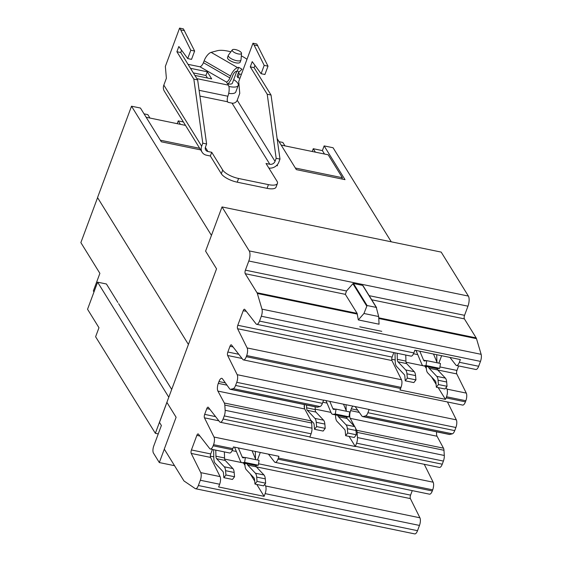 <?xml version="1.0" encoding="UTF-8"?>
<svg xmlns="http://www.w3.org/2000/svg" width="562" height="562" viewBox="0 0 562 562"><rect width="100%" height="100%" fill="white"/><g stroke="black" fill="none" stroke-linecap="round" stroke-linejoin="round"><path stroke-width="0.84" d="M171.698 389.424L118.631 303.649M93.98 291.959L93.348 290.933L99.888 273.357L80.865 242.608L97.584 197.655M188.418 344.464L97.535 197.578L131.522 106.204L140.451 108.045L161.329 141.793L201.28 150.026M144.041 113.847L147.827 114.627L149.949 118.055M177.213 123.668L178.238 120.893L183.388 121.954M178.238 120.893L180.36 124.321M279.054 141.673L282.848 142.453L284.962 145.881M312.226 151.494L313.259 148.719L322.384 150.602L324.506 154.03M313.259 148.719L315.373 152.147M211.445 235.387L131.522 106.204M277.066 165.024L277.509 165.734L276.553 165.537M322.384 150.602L324.133 145.902L345.019 179.65L296.343 169.619L277.108 138.526M324.133 145.902L333.062 147.743L391.264 241.815M168.804 397.201L155.351 433.309L95.61 336.75L98.968 327.723L87.546 309.262L97.619 282.18L106.429 283.993L117.844 302.454M155.351 433.309L158.252 433.906M168.783 397.201L97.619 282.18M160.346 140.205L199.693 148.312M185.502 125.382L146.155 117.268M295.359 168.031L342.37 177.718L341.893 179.004M281.176 145.094L328.187 154.789L342.37 177.718M423.376 365.834L437.074 368.651A10.13 3.864 -78.4 0 0 437.622 368.665L439.716 368.349L426.017 365.525L423.924 365.841A10.13 3.864 101.6 0 1 423.376 365.834A10.13 3.864 101.6 0 1 421.802 364.211L416.119 350.779A5.163 1.967 -78.4 0 0 415.922 350.407M439.716 368.349L440.446 363.474L426.748 360.649L426.017 365.525M419.8 351.208L423.579 360.137A5.163 1.967 -78.4 0 0 424.38 360.966A5.163 1.967 -78.4 0 0 424.661 360.966L426.748 360.649M437.208 362.806L433.499 354.032M241.99 462.695L255.689 465.512A10.13 3.864 -78.4 0 0 256.237 465.526L258.33 465.21L244.632 462.386L242.545 462.702A10.13 3.864 101.6 0 1 241.99 462.695A10.13 3.864 101.6 0 1 240.417 461.072L234.733 447.64A5.163 1.967 -78.4 0 0 234.438 447.141M258.33 465.21L259.061 460.334L245.369 457.51L244.632 462.386M238.365 447.949L242.194 456.997A5.163 1.967 -78.4 0 0 242.995 457.819A5.163 1.967 -78.4 0 0 243.276 457.826L245.369 457.51M255.822 459.667L252.064 450.773M428.553 366.895A5.163 1.967 -78.4 0 0 429.122 368.222L436.772 376.35A10.13 3.864 101.6 0 1 438.065 380.235L438.437 384.534L436.351 387.232L435.979 382.933A5.163 1.967 -78.4 0 0 435.325 380.952L427.668 372.831A10.13 3.864 101.6 0 1 426.326 367.977L426.284 366.431M436.351 387.232L444.964 389.002L447.043 386.305L446.671 382.005A10.13 3.864 -78.4 0 0 445.385 378.121L437.728 370A5.163 1.967 101.6 0 1 437.159 368.672M438.437 384.534L447.043 386.305M436.899 362.068L436.702 354.692M397.158 353.273L397.327 359.343A5.163 1.967 -78.4 0 0 398.008 361.816L405.666 369.937A10.13 3.864 101.6 0 1 406.951 373.821L407.324 378.121L415.936 379.891L415.557 375.599A10.13 3.864 -78.4 0 0 414.271 371.707L406.614 363.586A5.163 1.967 101.6 0 1 405.933 361.113L405.771 355.043M407.324 378.121L405.244 380.818L413.85 382.589L415.936 379.891M405.244 380.818L404.872 376.519A5.163 1.967 -78.4 0 0 404.211 374.538L396.561 366.417A10.13 3.864 101.6 0 1 395.219 361.563L394.981 352.824M417.749 354.622L413.499 353.751M247.168 463.755A5.163 1.967 -78.4 0 0 247.737 465.083L255.387 473.204A10.13 3.864 101.6 0 1 256.679 477.096L257.052 481.395L254.972 484.086L254.593 479.793A5.163 1.967 -78.4 0 0 253.94 477.812L246.282 469.692A10.13 3.864 101.6 0 1 244.941 464.837L244.899 463.292M254.972 484.086L263.578 485.863L265.657 483.165L265.285 478.866A10.13 3.864 -78.4 0 0 264 474.981L256.342 466.86A5.163 1.967 101.6 0 1 255.773 465.533M257.052 481.395L265.657 483.165M255.513 458.929L255.31 451.441M215.773 450.127L215.941 456.196A5.163 1.967 -78.4 0 0 216.623 458.676L224.28 466.797A10.13 3.864 101.6 0 1 225.566 470.682L225.938 474.981L234.551 476.752L234.171 472.459A10.13 3.864 -78.4 0 0 232.886 468.567L225.236 460.447A5.163 1.967 101.6 0 1 224.547 457.974L224.386 451.904M225.938 474.981L223.859 477.679L232.464 479.449L234.551 476.752M223.859 477.679L223.486 473.38A5.163 1.967 -78.4 0 0 222.826 471.399L215.176 463.278A10.13 3.864 101.6 0 1 213.834 458.423L213.595 449.684M236.363 451.483L232.113 450.612M376.28 307.414L378.676 316.525L363.958 313.491L367.077 305.517L376.28 307.414L362.666 285.405A0.541 0.464 -31.7 0 1 363.003 285.791M391.721 359.28L395.177 359.989M406.045 362.23L423.116 365.75M210.336 456.14L213.792 456.85M224.66 459.091L241.73 462.61M174.536 465.694L159.32 462.561L153.461 453.091A5.402 2.058 101.6 0 1 153.763 445.975L161.385 425.49L159.482 422.413L166.921 402.406M378.676 316.525L379.062 324.204L358.317 319.926L357.109 313.357L345.349 294.348L346.515 290.997L352.901 283.705A0.541 0.464 -31.7 0 1 353.463 283.508L362.666 285.405M358.317 319.926L363.958 313.491M359.764 326.81L381.774 331.341L359.764 326.81M256.701 324.323A5.943 2.269 101.6 0 1 256.075 323.895L244.779 309.43A2.705 1.033 -78.4 0 0 244.498 309.233A2.705 1.033 -78.4 0 0 243.22 310.695L237.796 325.272A2.705 1.033 -78.4 0 0 237.6 328.742L247.132 347.941A5.943 2.269 101.6 0 1 246.69 355.57L246.275 356.694A5.943 2.269 101.6 0 1 243.465 359.912A5.943 2.269 101.6 0 1 242.84 359.483L231.544 345.019A2.705 1.033 -78.4 0 0 231.263 344.822A2.705 1.033 -78.4 0 0 229.984 346.29L227.849 352.023A2.705 1.033 -78.4 0 0 227.652 355.5L237.185 374.692A5.943 2.269 101.6 0 1 236.743 382.329L235.576 385.455A5.943 2.269 101.6 0 1 233.195 388.658L230.701 389.29A5.943 2.269 101.6 0 1 230.28 389.304A5.943 2.269 101.6 0 1 229.605 388.82L222.461 378.816A5.943 2.269 -78.4 0 0 221.793 378.331A5.943 2.269 -78.4 0 0 218.983 381.549L218.302 383.368A5.943 2.269 -78.4 0 0 217.901 391.082L224.329 403.01A5.943 2.269 101.6 0 1 224.821 405.104L225.144 410.295A5.943 2.269 101.6 0 1 224.252 415.908L223.093 419.034A5.943 2.269 101.6 0 1 220.276 422.259A5.943 2.269 101.6 0 1 219.651 421.83L208.362 407.366A2.705 1.033 -78.4 0 0 208.073 407.169A2.705 1.033 -78.4 0 0 206.795 408.63L204.666 414.37A2.705 1.033 -78.4 0 0 204.463 417.84L213.996 437.032A5.943 2.269 101.6 0 1 213.56 444.668L213.138 445.792A5.943 2.269 101.6 0 1 210.328 449.01A5.943 2.269 101.6 0 1 209.703 448.581L198.414 434.117A2.705 1.033 -78.4 0 0 198.126 433.92A2.705 1.033 -78.4 0 0 196.848 435.381L191.431 449.958A2.705 1.033 -78.4 0 0 191.228 453.429L200.76 472.628A5.943 2.269 101.6 0 1 200.318 480.257L198.365 485.512A5.943 2.269 101.6 0 1 195.555 488.729A5.943 2.269 101.6 0 1 195.246 488.603L183.978 480.953L164.273 449.101L176.11 417.264L166.886 402.357L216.546 268.826L205.594 251.123L222.025 206.935L249.233 250.905A7.671 2.929 101.6 0 1 248.804 261.014L245.404 270.16A2.705 1.033 -78.4 0 0 245.25 273.715L257.01 292.725A5.943 2.269 101.6 0 1 257.333 293.476L261.976 309.149A5.943 2.269 101.6 0 1 261.323 316.23L259.511 321.106A5.943 2.269 101.6 0 1 256.701 324.323L411.04 356.132A5.943 2.269 -78.4 0 0 413.85 352.915L414.861 350.189L460.355 359.568L459.344 362.286A5.943 2.269 101.6 0 1 456.534 365.504A5.943 2.269 101.6 0 1 455.908 365.082L449.923 357.418M438.163 387.604L445.434 399.357L399.94 389.979A5.943 2.269 -78.4 0 0 400.615 388.504L401.029 387.38A5.943 2.269 -78.4 0 0 401.472 379.743L391.939 360.551A2.705 1.033 101.6 0 1 392.136 357.081L393.807 352.578M424.886 366.143L426.354 368.51M431.602 377.004L436.098 384.267M446.144 387.471L446.966 389.122A5.943 2.269 101.6 0 1 446.523 396.758L446.109 397.882A5.943 2.269 101.6 0 1 445.434 399.357M441.627 355.704L438.859 363.15M210.328 449.01L229.654 452.993A5.943 2.269 -78.4 0 0 232.464 449.776L232.879 448.652A5.943 2.269 -78.4 0 0 233.399 446.923L278.892 456.302A5.943 2.269 101.6 0 1 278.373 458.03L277.958 459.147A5.943 2.269 101.6 0 1 275.148 462.364A5.943 2.269 101.6 0 1 274.523 461.943L268.439 454.145M256.778 484.458L264.126 496.344L218.632 486.966L219.644 484.24A5.943 2.269 -78.4 0 0 220.086 476.604L210.553 457.412A2.705 1.033 101.6 0 1 210.75 453.941L212.429 449.438M243.501 463.004L244.969 465.371M250.216 473.864L254.712 481.128M264.758 484.332L265.58 485.982A5.943 2.269 101.6 0 1 265.138 493.619L264.126 496.344M260.283 452.466L257.473 460.011M164.308 449.15L159.32 462.561M195.555 488.729L414.714 533.9A5.943 2.269 -78.4 0 0 417.524 530.683L419.477 525.428A5.943 2.269 -78.4 0 0 419.919 517.792L410.379 498.599A2.705 1.033 101.6 0 1 410.583 495.129L412.255 490.626M275.148 462.364L429.487 494.174A5.943 2.269 -78.4 0 0 432.297 490.956L432.712 489.839A5.943 2.269 -78.4 0 0 433.154 482.203L424.261 464.296M243.465 359.912L462.617 405.083A5.943 2.269 -78.4 0 0 465.427 401.858L465.849 400.741A5.943 2.269 -78.4 0 0 466.284 393.105L456.751 373.913A2.705 1.033 101.6 0 1 456.955 370.442L458.627 365.939M456.534 365.504L475.852 369.487A5.943 2.269 -78.4 0 0 478.662 366.269L480.475 361.394A5.943 2.269 -78.4 0 0 481.135 354.32L476.485 338.647A5.943 2.269 -78.4 0 0 476.162 337.895L464.402 318.886A2.705 1.033 101.6 0 1 464.556 315.324L467.956 306.185A7.671 2.929 -78.4 0 0 468.385 296.076L441.184 252.099L222.025 206.935M230.28 389.304L317.108 407.204A5.943 2.269 -78.4 0 0 317.53 407.19L320.024 406.551A5.943 2.269 -78.4 0 0 322.412 403.347L323.572 400.221A5.943 2.269 -78.4 0 0 323.621 400.095L369.115 409.466A5.943 2.269 101.6 0 1 369.065 409.6L367.906 412.726A5.943 2.269 101.6 0 1 365.518 415.929L363.024 416.561A5.943 2.269 101.6 0 1 362.602 416.575L449.431 434.475A5.943 2.269 -78.4 0 0 449.853 434.461L452.347 433.822A5.943 2.269 -78.4 0 0 454.735 430.618L455.894 427.492A5.943 2.269 -78.4 0 0 456.337 419.856L447.443 401.949M220.276 422.259L439.435 467.422A5.943 2.269 -78.4 0 0 442.245 464.205L443.404 461.079A5.943 2.269 -78.4 0 0 444.303 455.466L443.973 450.274A5.943 2.269 -78.4 0 0 443.481 448.174L437.053 436.245A5.943 2.269 101.6 0 1 436.653 431.841M362.602 416.575A5.943 2.269 101.6 0 1 361.928 416.091L355.142 406.586M352.873 406.122A5.943 2.269 -78.4 0 0 351.306 408.82L350.625 410.639A5.943 2.269 -78.4 0 0 350.224 418.353L354.664 426.586L347.021 418.479A5.163 1.967 101.6 0 1 346.452 417.144M355.535 428.209L356.652 430.281A5.943 2.269 101.6 0 1 357.144 432.375L357.474 437.566A5.943 2.269 101.6 0 1 356.575 443.179L355.416 446.312A5.943 2.269 101.6 0 1 355.332 446.53L309.838 437.152A5.943 2.269 -78.4 0 0 309.922 436.934L311.081 433.808A5.943 2.269 -78.4 0 0 311.98 428.195L311.65 423.003A5.943 2.269 -78.4 0 0 311.158 420.903L304.73 408.974A5.943 2.269 101.6 0 1 304.33 404.57M337.839 415.374A5.163 1.967 -78.4 0 0 338.408 416.702L346.066 424.823A10.13 3.864 101.6 0 1 347.351 428.708L347.723 433.007L345.644 435.705L345.272 431.405A5.163 1.967 -78.4 0 0 344.611 429.431L336.961 421.303A10.13 3.864 101.6 0 1 335.619 416.449L335.577 414.911M345.644 435.705L354.257 437.482L356.336 434.784L355.964 430.485A10.13 3.864 -78.4 0 0 354.671 426.6L346.066 424.823M347.723 433.007L356.336 434.784M349.072 436.414L355.332 446.53M315.212 409.15L330.969 412.396M306.536 405.026L306.613 407.815A5.163 1.967 -78.4 0 0 307.295 410.288L314.952 418.409A10.13 3.864 101.6 0 1 316.237 422.301L316.617 426.6L314.53 429.298L314.158 424.998A5.163 1.967 -78.4 0 0 313.505 423.017L310.688 420.032M314.53 429.298L323.143 431.068L325.222 428.37L324.85 424.071A10.13 3.864 -78.4 0 0 323.564 420.186L315.907 412.065A5.163 1.967 101.6 0 1 315.226 409.593L315.149 406.797M316.617 426.6L325.222 428.37M346.192 410.548L346.03 404.71M304.456 408.272L304.358 404.577M346.501 411.286L343.501 404.19M332.669 414.306L346.368 417.13A10.13 3.864 -78.4 0 0 346.916 417.144L349.002 416.828L349.74 411.953L336.041 409.129L335.303 414.004L333.217 414.32A10.13 3.864 101.6 0 1 332.669 414.306A10.13 3.864 101.6 0 1 331.088 412.691L325.967 400.573M329.803 401.366L332.866 408.616A5.163 1.967 -78.4 0 0 333.673 409.438A5.163 1.967 -78.4 0 0 333.954 409.445L336.041 409.129M349.002 416.828L335.303 414.004M327.035 403.102L322.827 402.23M210.35 156.004L211.726 152.295L222.707 170.047A13.509 4.672 20.4 0 0 238.597 178.484L268.439 184.631A13.509 4.672 20.4 0 0 277.438 183.423L276.061 187.132A13.509 4.672 -159.6 0 1 267.062 188.34L237.22 182.186A13.509 4.672 -159.6 0 1 221.33 173.749L210.35 156.004L206.535 155.217A8.43 7.229 -31.7 0 1 202.123 152.239L164.301 91.107A8.43 7.229 148.3 0 1 163.837 85.101L166.38 78.259L165.354 66.4L179.594 28.1L183.409 28.887L194.635 51.037L191.53 59.368L187.715 58.581L190.813 50.25L194.635 51.037M179.594 28.1L180.697 29.877L184.512 30.664M190.813 50.25L180.697 29.877M193.834 79.116L197.655 79.902L206.605 143.977L202.791 143.191L193.834 79.116L176.897 51.739L178.842 46.513L187.715 58.581M181.568 50.222L180.718 52.526L197.655 79.902M176.897 51.739L180.718 52.526M199.91 96.074L227.638 101.785L227.961 102.305L232.022 103.141A4.215 3.611 -31.7 0 0 237.213 100.226L239.756 93.383L238.731 81.525L252.97 43.225L256.792 44.012L268.011 66.161L264.913 74.493L261.098 73.706L264.196 65.375L268.011 66.161M252.97 43.225L254.073 44.995L257.888 45.782M264.196 65.375L254.073 44.995M267.217 94.24L271.032 95.027L279.981 159.095L276.167 158.315L267.217 94.24L250.28 66.864L252.219 61.637L261.098 73.706M250.28 66.864L254.094 67.651L271.032 95.027M254.951 65.347L254.094 67.651M206.605 143.977L205.474 147.019A4.215 3.611 148.3 0 0 205.706 150.019A4.215 3.611 148.3 0 0 207.912 151.508L211.726 152.295M202.123 152.239A8.43 7.229 -31.7 0 1 201.66 146.232L202.791 143.191M232.373 50.833A4.946 1.714 -159.6 0 1 232.296 49.877A4.946 1.714 -159.6 0 1 236.7 49.899A4.946 1.714 -159.6 0 1 241.33 52.673A4.946 1.714 -159.6 0 1 241.52 53.313A4.946 1.714 -159.6 0 1 237.459 53.741A4.946 1.714 -159.6 0 1 232.373 50.833M279.981 159.095L278.85 162.137A8.43 7.229 -31.7 0 1 268.847 168.052M277.438 183.423A13.509 4.672 20.4 0 0 277.01 181.238L266.023 163.486L269.837 164.273A4.215 3.611 148.3 0 0 275.036 161.35L276.167 158.315M241.52 53.313L241.021 59.818A6.751 2.339 -159.6 0 1 240.972 60.05A6.751 2.339 -159.6 0 1 235.162 60.324A6.751 2.339 -159.6 0 1 228.53 56.432A6.751 2.339 -159.6 0 1 228.312 55.336A6.751 2.339 -159.6 0 1 228.425 55.132L232.296 49.877M207.469 78.02L205.91 75.491L193.321 72.898M190.49 68.325L207.287 71.788L211.677 78.884L194.881 75.42M207.287 71.788L205.91 75.491M227.638 101.785A4.215 1.609 101.6 0 1 227.877 96.235A8.43 3.217 -78.4 0 0 228.348 85.129L226.451 82.059A4.053 1.665 120 0 0 229.879 77.935L230.589 76.039L204.139 60.78L203.43 62.677A4.053 1.665 -60 0 1 200.002 66.801L188.024 64.335M228.312 55.336L227.519 57.479A6.751 2.339 20.4 0 0 227.729 58.574A6.751 2.339 20.4 0 0 234.368 62.466A6.751 2.339 20.4 0 0 240.178 62.185L240.972 60.05M233.694 79.628A13.024 4.503 -159.6 0 1 237.81 83.309A13.024 4.503 -159.6 0 1 238.225 85.424L235.801 91.929A13.024 4.503 -159.6 0 1 228.699 93.376M230.589 76.039A8.268 3.4 120 0 1 237.585 67.623L238.71 67.321L237.326 71.03L236.209 71.325A4.053 1.665 -60 0 0 232.773 75.449L232.071 77.352A8.268 3.4 -60 0 1 227.708 84.103M230.856 51.837A20.155 6.976 20.4 0 0 217.255 50.728L211.136 52.364A8.268 3.4 120 0 0 204.139 60.78M238.71 67.321L242.032 69.238L238.457 72.603L239.307 73.98L241.379 74.402M246.999 59.291A20.155 6.976 20.4 0 0 241.323 55.87M238.225 85.424A13.024 4.503 -159.6 0 1 228.867 86.436M237.326 71.03L239.068 72.027M238.457 72.603L237.08 76.313L237.93 77.682L240.002 78.111M239.307 73.98L237.93 77.682M227.954 83.864A6.751 2.339 20.4 0 0 232.352 83.239L236.841 71.156M437.622 368.665L423.924 365.841M426.361 360.713L423.579 360.137M256.237 465.526L242.545 462.702M244.976 457.573L242.194 456.997M438.065 380.235L446.671 382.005M436.772 376.35L445.385 378.121M429.122 368.222L437.728 370M397.327 359.343L405.933 361.113M398.008 361.816L406.614 363.586M405.666 369.937L414.271 371.707M406.951 373.821L415.557 375.599M256.679 477.096L265.285 478.866M255.387 473.204L264 474.981M247.737 465.083L410.379 498.599M215.941 456.196L224.547 457.974M216.623 458.676L225.236 460.447M224.28 466.797L232.886 468.567M225.566 470.682L234.171 472.459M353.463 283.508L367.077 305.517M352.901 283.705L366.607 305.861M265.138 493.619L419.477 525.428M265.58 485.982L419.919 517.792M258.541 463.791L410.583 495.129M277.958 459.147L432.297 490.956M278.373 458.03L432.712 489.839M446.109 397.882L465.427 401.858M446.523 396.758L465.849 400.741M446.966 389.122L466.284 393.105M437.721 369.986L456.751 373.913M439.927 366.93L456.955 370.442M459.344 362.286L478.662 366.269M378.774 318.506L476.485 338.647M378.739 317.811L476.162 337.895M371.728 299.785L464.402 318.886M369.178 295.668L464.556 315.324M249.233 250.905L468.385 296.076M248.804 261.014L467.956 306.185M245.404 270.16L346.515 290.997M245.25 273.715L345.349 294.348M257.01 292.725L357.109 313.357M257.333 293.476L357.369 314.095M261.976 309.149L481.135 354.32M261.323 316.23L480.475 361.394M259.511 321.106L413.85 352.915M243.22 310.695L246.261 311.327M237.796 325.272L392.136 357.081M237.6 328.742L391.939 360.551M247.132 347.941L401.472 379.743M246.69 355.57L401.029 387.38M246.275 356.694L400.615 388.504M229.984 346.29L233.026 346.916M227.849 352.023L238.773 354.278M227.652 355.5L242.039 358.465M206.795 408.63L209.844 409.255M204.666 414.37L215.583 416.618M204.463 417.84L218.85 420.805M213.996 437.032L433.154 482.203M213.56 444.668L232.879 448.652M213.138 445.792L232.464 449.776M196.848 435.381L199.889 436.014M191.431 449.958L210.75 453.941M191.228 453.429L210.553 457.412M200.76 472.628L220.086 476.604M200.318 480.257L219.644 484.24M198.365 485.512L417.524 530.683M237.185 374.692L456.337 419.856M367.906 412.726L454.735 430.618M369.065 409.6L455.894 427.492M365.518 415.929L452.347 433.822M363.024 416.561L449.853 434.461M351.306 408.82L357.671 410.134M350.625 410.639L359.315 412.431M350.224 418.353L437.053 436.245M356.652 430.281L443.481 448.174M357.144 432.375L443.973 450.274M357.474 437.566L444.303 455.466M356.575 443.179L443.404 461.079M355.416 446.312L442.245 464.205M224.252 415.908L311.081 433.808M223.093 419.034L309.922 436.934M225.144 410.295L311.98 428.195M224.821 405.104L311.65 423.003M224.329 403.01L311.158 420.903M217.901 391.082L304.73 408.974M218.302 383.368L226.992 385.16M218.983 381.549L225.348 382.863M230.701 389.29L317.53 407.19M233.195 388.658L320.024 406.551M235.576 385.455L322.412 403.347M236.743 382.329L323.572 400.221M347.351 428.708L355.964 430.485M338.408 416.702L347.021 418.479M316.237 422.301L324.85 424.071M314.952 418.409L323.564 420.186M307.295 410.288L315.907 412.065M306.613 407.815L315.226 409.593M335.647 409.185L332.866 408.616M346.916 417.144L333.217 414.32M163.837 85.101L201.66 146.232M237.213 100.226L275.036 161.35M222.707 170.047L221.33 173.749M205.355 147.385L207.912 151.508M232.022 103.141L269.837 164.273M268.439 184.631L267.062 188.34M238.597 178.484L237.22 182.186M199.103 90.306L227.877 96.235M196.876 78.645L228.348 85.129M226.451 82.059L200.002 66.801M237.585 67.623L211.136 52.364M229.879 77.935L203.43 62.677M362.947 285.594L376.603 307.667"/></g></svg>
